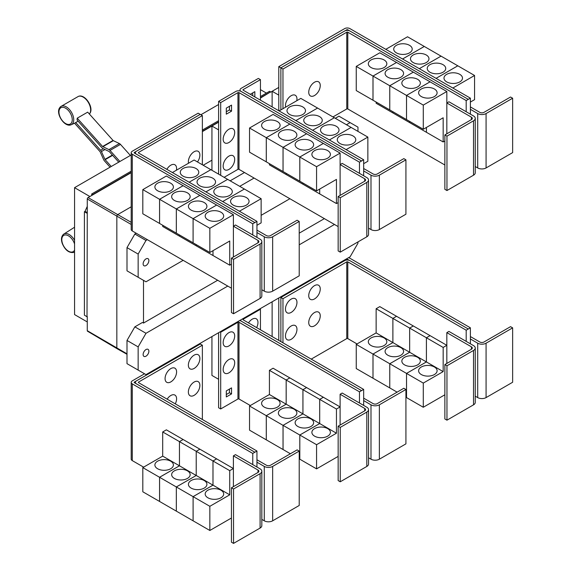 <?xml version="1.0" encoding="UTF-8"?>
<svg xmlns="http://www.w3.org/2000/svg" width="572" height="572" viewBox="0 0 572 572"><rect width="100%" height="100%" fill="white"/><g stroke="black" fill="none" stroke-linecap="round" stroke-linejoin="round"><path stroke-width="0.86" d="M130.38 155.441L120.477 144.394A2.96 1.709 -120 0 0 119.412 143.558L113.335 140.662A0.744 0.429 60 0 1 113.063 140.455L87.688 112.141L77.22 118.182L102.595 146.496A0.744 0.429 -120 0 0 102.867 146.704L108.945 149.599A2.96 1.709 60 0 1 110.01 150.436L119.913 161.49M118.733 162.169L109.345 151.694A0.744 0.429 -120 0 0 109.08 151.487L103.003 148.591A2.96 1.709 60 0 1 101.938 147.762L77.02 119.956A10.875 6.278 -120 0 0 77.22 118.182M110.067 167.174L104.483 160.939A2.96 1.709 60 0 1 103.654 159.652L100.15 151.859A0.744 0.429 -120 0 0 99.943 151.537L74.567 123.223A10.875 6.278 -120 0 0 74.725 123.152A10.875 6.278 -120 0 0 75.69 122.48L78.157 121.228M75.69 122.48L100.608 150.279A2.96 1.709 60 0 1 101.437 151.566L104.941 159.359A0.744 0.429 -120 0 0 105.148 159.674L111.254 166.488M256.95 237.38L256.95 232.547L264.278 236.772A5.92 3.418 0 0 0 272.651 236.772L299.213 221.443L297.118 220.234L270.556 235.564A2.96 1.709 180 0 1 266.373 235.564L256.95 230.13M299.213 221.443L299.213 275.833L272.651 291.162A5.92 3.418 0 0 1 264.278 291.162L261.826 289.747M196.067 168.54A9.252 5.341 180 0 1 198.777 172.315A9.252 5.341 180 0 1 193.071 177.249A9.252 5.341 180 0 1 182.983 176.09A9.252 5.341 180 0 1 180.273 172.315A9.252 5.341 180 0 1 185.986 167.381A9.252 5.341 180 0 1 196.067 168.54M256.95 225.297L261.139 222.873L261.139 198.706L194.108 160.003L172.386 172.544M212.834 178.214A9.252 5.341 180 0 1 215.544 181.996A9.252 5.341 180 0 1 209.831 186.93A9.252 5.341 180 0 1 199.75 185.771A9.252 5.341 180 0 1 197.04 181.996A9.252 5.341 180 0 1 202.745 177.055A9.252 5.341 180 0 1 212.834 178.214M229.594 187.895A9.252 5.341 180 0 1 232.303 191.67A9.252 5.341 180 0 1 226.591 196.604A9.252 5.341 180 0 1 216.509 195.445A9.252 5.341 180 0 1 213.799 191.67A9.252 5.341 180 0 1 219.512 186.737A9.252 5.341 180 0 1 229.594 187.895M246.353 197.569A9.252 5.341 180 0 1 249.063 201.344A9.252 5.341 180 0 1 243.35 206.285A9.252 5.341 180 0 1 233.269 205.126A9.252 5.341 180 0 1 230.559 201.344A9.252 5.341 180 0 1 236.272 196.41A9.252 5.341 180 0 1 246.353 197.569M188.538 163.22A8.144 4.698 -60 0 1 188.367 161.704A8.144 4.698 -60 0 1 194.123 151.73A8.144 4.698 -60 0 1 199.878 155.055A8.144 4.698 -60 0 1 199.742 156.578A12.677 12.677 0 0 1 197.454 161.933M166.838 169.341A8.144 4.698 -60 0 1 173.087 164.407A8.144 4.698 -60 0 1 176.591 168.504A8.144 4.698 -60 0 1 176.448 170.027A12.677 12.677 0 0 1 176.419 170.22M446.961 136.143L444.866 134.935L471.428 119.598A2.96 1.709 0 0 0 472.293 118.39A2.96 1.709 0 0 0 471.428 117.181L446.832 102.974L448.92 101.766L473.523 115.973A5.92 3.418 180 0 1 475.253 118.39A5.92 3.418 180 0 1 473.523 120.806L446.961 136.143L446.961 190.533L444.866 189.325L444.866 134.935M475.253 118.39L475.253 172.78A5.92 3.418 180 0 1 473.523 175.196L446.961 190.533M446.832 133.798L446.832 91.499L423.28 105.091L423.28 129.265L443.164 117.782L443.164 141.956L426.419 132.289L426.419 127.456M371.035 67.525A9.252 5.341 180 0 1 368.325 63.749A9.252 5.341 180 0 1 374.031 58.816A9.252 5.341 180 0 1 384.119 59.974A9.252 5.341 180 0 1 386.829 63.749A9.252 5.341 180 0 1 381.116 68.683A9.252 5.341 180 0 1 371.035 67.525M356.249 66.395L379.801 52.796L396.546 62.462L372.994 76.062L356.249 66.395L356.249 90.569L389.768 109.903M372.994 76.062L372.994 100.236M426.405 127.463L426.405 132.282L409.659 122.608L409.659 121.4L409.645 122.601L392.892 112.934L392.892 111.726L392.885 112.927L376.133 103.26L376.133 102.045M387.795 77.206A9.252 5.341 180 0 1 385.085 73.423A9.252 5.341 180 0 1 390.798 68.49A9.252 5.341 180 0 1 400.879 69.648A9.252 5.341 180 0 1 403.589 73.423A9.252 5.341 180 0 1 397.876 78.364A9.252 5.341 180 0 1 387.795 77.206M373.008 100.243L373.008 76.069L389.754 85.736L389.754 109.91M404.554 86.88A9.252 5.341 180 0 1 401.844 83.104A9.252 5.341 180 0 1 407.557 78.171A9.252 5.341 180 0 1 417.639 79.322A9.252 5.341 180 0 1 420.348 83.104A9.252 5.341 180 0 1 414.636 88.038A9.252 5.341 180 0 1 404.554 86.88M373.008 76.069L396.56 62.47L430.065 81.817L406.513 95.417L406.513 119.591L406.528 95.424L389.768 85.743L389.768 109.917L423.28 129.265M421.314 96.554A9.252 5.341 180 0 1 418.604 92.778A9.252 5.341 180 0 1 424.317 87.845A9.252 5.341 180 0 1 434.398 89.003A9.252 5.341 180 0 1 437.108 92.778A9.252 5.341 180 0 1 431.395 97.712A9.252 5.341 180 0 1 421.314 96.554M446.832 91.499L430.065 81.832L406.528 95.424L423.28 105.091M320.256 85.557A8.144 4.698 -60 0 1 320.113 87.08A12.677 12.677 0 0 1 315.744 94.652A8.144 4.698 -60 0 1 308.737 92.206A8.144 4.698 -60 0 1 314.493 82.232A8.144 4.698 -60 0 1 320.256 85.557M285.621 107.164A8.144 4.698 -60 0 1 285.449 105.656A8.144 4.698 -60 0 1 291.205 95.681A8.144 4.698 -60 0 1 296.961 99.006A8.144 4.698 -60 0 1 296.825 100.529A12.677 12.677 0 0 1 296.789 100.722M233.533 259.359L231.438 258.151L258.001 242.821A2.96 1.709 0 0 0 258.866 241.613A2.96 1.709 0 0 0 258.001 240.404L233.397 226.197L235.492 224.989L260.088 239.196A5.92 3.418 180 0 1 261.826 241.613A5.92 3.418 180 0 1 260.088 244.029L233.533 259.359L233.533 313.749L231.438 312.541L231.438 258.151M261.826 241.613L261.826 296.003A5.92 3.418 180 0 1 260.088 298.42L233.533 313.749M233.397 257.021L233.397 214.714L209.845 228.314L209.845 252.488L229.737 241.005L229.737 265.179L212.991 255.512L212.991 250.672M157.6 190.748A9.252 5.341 180 0 1 154.89 186.972A9.252 5.341 180 0 1 160.603 182.039A9.252 5.341 180 0 1 170.685 183.197A9.252 5.341 180 0 1 173.395 186.972A9.252 5.341 180 0 1 167.682 191.906A9.252 5.341 180 0 1 157.6 190.748M142.814 189.618L166.366 176.019L183.119 185.685L159.567 199.285L142.814 189.618L142.814 213.785L159.581 223.452M159.567 199.285L159.567 223.459M196.217 244.616L196.217 245.824L179.465 236.157L179.465 234.949L179.451 236.15L162.705 226.476L162.705 225.268M174.367 200.422A9.252 5.341 180 0 1 171.657 196.646A9.252 5.341 180 0 1 177.363 191.713A9.252 5.341 180 0 1 187.444 192.871A9.252 5.341 180 0 1 190.154 196.646A9.252 5.341 180 0 1 184.449 201.58A9.252 5.341 180 0 1 174.367 200.422M159.581 199.292L183.133 185.693L199.878 195.367L176.326 208.959L159.581 199.292L159.581 223.466L209.845 252.488M176.326 208.959L176.326 233.133M191.127 210.103A9.252 5.341 180 0 1 188.417 206.328A9.252 5.341 180 0 1 194.13 201.387A9.252 5.341 180 0 1 204.211 202.545A9.252 5.341 180 0 1 206.921 206.328A9.252 5.341 180 0 1 201.208 211.261A9.252 5.341 180 0 1 191.127 210.103M176.34 233.14L176.34 208.966L193.086 218.64L193.086 242.814L193.1 218.647L209.845 228.314M212.977 250.686L212.977 255.505L196.225 245.831L196.225 244.623M207.886 219.777A9.252 5.341 180 0 1 205.176 216.001A9.252 5.341 180 0 1 210.889 211.068A9.252 5.341 180 0 1 220.971 212.226A9.252 5.341 180 0 1 223.681 216.001A9.252 5.341 180 0 1 217.968 220.935A9.252 5.341 180 0 1 207.886 219.777M210.853 169.669L189.139 182.211L210.868 169.677M205.913 191.899L227.627 179.358L205.899 191.892M244.38 189.025L222.658 201.566M222.672 201.573L244.387 189.032M261.139 198.706L239.418 211.24M202.366 115.58L138.567 152.409A0.744 0.429 0 0 0 138.567 153.017L256.95 221.364L254.855 222.572L136.472 154.225A3.704 2.138 180 0 1 135.385 152.717A3.704 2.138 180 0 1 136.472 151.201L200.272 114.371L202.366 115.58L202.366 164.772M363.663 175.768L363.663 170.935L370.992 175.168A5.92 3.418 0 0 0 379.365 175.168L405.927 159.831L403.832 158.623L377.277 173.952A2.96 1.709 180 0 1 373.087 173.952L363.663 168.518M405.927 159.831L405.927 214.221L379.365 229.558A5.92 3.418 0 0 1 370.992 229.558L368.54 228.135M302.788 106.928A9.252 5.341 180 0 1 305.498 110.703A9.252 5.341 180 0 1 299.785 115.637A9.252 5.341 180 0 1 289.704 114.479A9.252 5.341 180 0 1 286.994 110.703A9.252 5.341 180 0 1 292.7 105.77A9.252 5.341 180 0 1 302.788 106.928M363.663 163.685L367.853 161.268L367.853 137.094L300.822 98.391L279.1 110.932M319.548 116.602A9.252 5.341 180 0 1 322.258 120.385A9.252 5.341 180 0 1 316.545 125.318A9.252 5.341 180 0 1 306.463 124.16A9.252 5.341 180 0 1 303.753 120.385A9.252 5.341 180 0 1 309.466 115.444A9.252 5.341 180 0 1 319.548 116.602M336.307 126.283A9.252 5.341 180 0 1 339.017 130.059A9.252 5.341 180 0 1 333.304 134.992A9.252 5.341 180 0 1 323.223 133.834A9.252 5.341 180 0 1 320.513 130.059A9.252 5.341 180 0 1 326.226 125.125A9.252 5.341 180 0 1 336.307 126.283M353.067 135.957A9.252 5.341 180 0 1 355.777 139.732A9.252 5.341 180 0 1 350.064 144.673A9.252 5.341 180 0 1 339.982 143.515A9.252 5.341 180 0 1 337.273 139.732A9.252 5.341 180 0 1 342.986 134.799A9.252 5.341 180 0 1 353.067 135.957M340.247 197.748L338.152 196.539L364.714 181.21A2.96 1.709 0 0 0 365.579 180.001A2.96 1.709 0 0 0 364.714 178.793L340.111 164.586L342.206 163.377L366.809 177.585A5.92 3.418 180 0 1 368.54 180.001A5.92 3.418 180 0 1 366.809 182.418L340.247 197.748L340.247 252.145L338.152 250.929L338.152 196.539M368.54 180.001L368.54 234.391A5.92 3.418 180 0 1 366.809 236.808L340.247 252.145M340.111 195.41L340.111 153.103L316.566 166.702L316.566 190.876L336.45 179.393L336.45 203.568L319.705 193.901L319.705 189.067M264.314 129.136A9.252 5.341 180 0 1 261.604 125.361A9.252 5.341 180 0 1 267.317 120.427A9.252 5.341 180 0 1 277.399 121.586A9.252 5.341 180 0 1 280.108 125.361A9.252 5.341 180 0 1 274.403 130.294A9.252 5.341 180 0 1 264.314 129.136M249.535 128.006L273.087 114.407L289.832 124.074L266.28 137.673L249.535 128.006L249.535 152.181L299.814 181.195M266.28 137.673L266.28 161.847M286.164 173.33L286.164 174.539L269.419 164.872L269.419 163.656M281.081 138.817A9.252 5.341 180 0 1 278.371 135.035A9.252 5.341 180 0 1 284.077 130.101A9.252 5.341 180 0 1 294.165 131.26A9.252 5.341 180 0 1 296.875 135.035A9.252 5.341 180 0 1 291.162 139.968A9.252 5.341 180 0 1 281.081 138.817M266.295 161.855L266.295 137.68L283.04 147.347L283.04 171.521M319.691 189.075L319.691 193.894L302.945 184.22L302.945 183.011L302.931 184.213L286.179 174.546L286.179 173.337M297.84 148.491A9.252 5.341 180 0 1 295.131 144.716A9.252 5.341 180 0 1 300.843 139.775A9.252 5.341 180 0 1 310.925 140.934A9.252 5.341 180 0 1 313.635 144.716A9.252 5.341 180 0 1 307.922 149.649A9.252 5.341 180 0 1 297.84 148.491M283.054 171.529L283.054 147.354L299.8 157.028L299.8 181.202L316.566 190.876M314.6 158.165A9.252 5.341 180 0 1 311.89 154.39A9.252 5.341 180 0 1 317.603 149.456A9.252 5.341 180 0 1 327.685 150.615A9.252 5.341 180 0 1 330.394 154.39A9.252 5.341 180 0 1 324.682 159.323A9.252 5.341 180 0 1 314.6 158.165M299.814 181.21L299.814 157.035L316.566 166.702M389.768 85.743L413.32 72.151L389.754 85.736M443.164 141.956L444.866 140.977M468.289 99.349L349.9 31.002A3.704 2.138 0 0 0 344.666 31.002L280.866 67.839L282.961 69.048L346.761 32.211A0.744 0.429 180 0 1 347.805 32.211L466.194 100.558L470.384 98.155L470.384 109.323L477.706 113.556A5.92 3.418 0 0 0 486.078 113.556L512.641 98.22L510.546 97.011L483.991 112.348A2.96 1.709 180 0 1 479.801 112.348L470.384 106.907M512.641 98.22L512.641 152.61L486.078 167.946A5.92 3.418 0 0 1 477.706 167.946L475.253 166.531M409.502 45.317A9.252 5.341 180 0 1 412.212 49.092A9.252 5.341 180 0 1 406.499 54.025A9.252 5.341 180 0 1 396.417 52.874A9.252 5.341 180 0 1 393.708 49.092A9.252 5.341 180 0 1 399.413 44.158A9.252 5.341 180 0 1 409.502 45.317M470.384 102.073L474.567 99.657L474.567 75.483L407.536 36.78L385.807 49.328M426.262 54.991A9.252 5.341 180 0 1 428.971 58.773A9.252 5.341 180 0 1 423.259 63.706A9.252 5.341 180 0 1 413.177 62.548A9.252 5.341 180 0 1 410.467 58.773A9.252 5.341 180 0 1 416.18 53.832A9.252 5.341 180 0 1 426.262 54.991M443.021 64.672A9.252 5.341 180 0 1 445.731 68.447A9.252 5.341 180 0 1 440.018 73.38A9.252 5.341 180 0 1 429.937 72.222A9.252 5.341 180 0 1 427.227 68.447A9.252 5.341 180 0 1 432.94 63.513A9.252 5.341 180 0 1 443.021 64.672M459.781 74.346A9.252 5.341 180 0 1 462.491 78.121A9.252 5.341 180 0 1 456.778 83.062A9.252 5.341 180 0 1 446.696 81.903A9.252 5.341 180 0 1 443.986 78.121A9.252 5.341 180 0 1 449.699 73.187A9.252 5.341 180 0 1 459.781 74.346M332.947 116.938L346.761 108.959A0.744 0.429 180 0 1 347.805 108.959L444.866 165.001M282.961 69.048L282.961 108.701M176.34 208.966L199.893 195.374L216.638 205.041L193.086 218.64L216.652 205.048L233.397 214.714M229.737 265.179L231.438 264.2M256.95 232.547L256.95 221.364M295.86 120.606L317.582 108.065L295.853 120.599M334.334 117.739L312.612 130.28M312.627 130.287L334.341 117.746M329.386 139.961L351.108 127.42L329.372 139.954M367.853 137.094L346.132 149.628M266.295 137.68L289.847 124.081L306.592 133.755L283.04 147.347M306.592 133.755L323.352 143.429L299.8 157.028M283.054 147.354L306.606 133.762M299.814 157.035L323.366 143.436L340.111 153.103M336.45 203.568L338.152 202.588M234.684 132.547A8.144 4.698 -60 0 1 234.541 134.07A12.677 12.677 0 0 1 230.173 141.634A8.144 4.698 -60 0 1 223.166 139.189A8.144 4.698 -60 0 1 228.922 129.222A8.144 4.698 -60 0 1 234.684 132.547M234.684 159.438A8.144 4.698 -60 0 1 234.541 160.961A12.677 12.677 0 0 1 230.173 168.533A8.144 4.698 -60 0 1 223.166 166.087A8.144 4.698 -60 0 1 228.922 156.113A8.144 4.698 -60 0 1 234.684 159.438M250.279 94.287L254.833 91.663L254.833 96.918M252.738 95.71L252.738 92.871M231.538 111.154L226.305 114.171L226.305 108.129L231.538 105.105L231.538 111.154L229.451 109.946L229.451 106.313M226.305 111.755L229.451 109.946M466.194 100.558L466.194 111.74M470.384 109.323L470.384 114.157M424.281 46.446L402.552 58.995M402.566 59.002L424.295 46.461M441.048 56.127L419.312 68.676L441.062 56.135M457.807 65.801L436.071 78.35L457.822 65.809M474.567 75.483L452.838 88.031M470.384 98.155L349.9 28.6A3.704 2.138 0 0 0 344.666 28.6L278.786 66.638L280.866 67.839L280.866 109.91M136.222 151.365L134.377 152.424A0.744 0.429 0 0 0 134.377 153.031L254.855 222.572L252.767 223.795L132.282 154.24A3.704 2.138 180 0 1 131.202 152.731A3.704 2.138 180 0 1 132.282 151.215L198.162 113.184L200.243 114.386M252.767 234.963L252.767 223.795M231.438 288.202L132.282 230.959A3.704 2.138 180 0 1 131.202 229.451L131.202 152.731M359.481 173.352L359.481 162.183L239.003 92.628A0.744 0.429 180 0 0 237.952 92.628L220.692 102.595L218.604 101.387L235.857 91.42A3.704 2.138 0 0 1 241.091 91.42L361.575 160.975L241.091 91.406A3.704 2.138 180 0 1 240.011 89.897A3.704 2.138 180 0 1 241.091 88.381L258.351 78.421L260.446 79.63L243.186 89.59A0.744 0.429 0 0 0 243.186 90.197L363.663 159.752L361.575 160.961M363.663 170.935L363.663 159.752M260.446 100.157L260.446 79.63M224.124 177.334L237.952 169.348A0.744 0.429 180 0 1 239.003 169.348L338.152 226.591M359.481 162.183L361.575 160.975M220.692 102.595L220.692 175.354M218.604 101.387L218.604 174.145M344.945 30.859L346.761 29.808A0.744 0.429 180 0 1 347.805 29.808L349.628 30.859M256.95 467.031L256.95 462.19L264.278 466.423A5.92 3.418 0 0 0 272.651 466.423L299.213 451.086L297.118 449.878L270.556 465.215A2.96 1.709 180 0 1 266.373 465.215L256.95 459.774M299.213 451.086L299.213 505.476L272.651 520.813A5.92 3.418 0 0 1 264.278 520.813L261.826 519.397M199.878 385.371A8.144 4.698 -60 0 1 199.742 386.887A12.677 12.677 0 0 1 195.374 394.458A8.144 4.698 -60 0 1 188.367 392.013A8.144 4.698 -60 0 1 194.123 382.046A8.144 4.698 -60 0 1 199.878 385.371M167.146 399.163A8.144 4.698 -60 0 1 173.273 394.709A8.144 4.698 -60 0 1 176.591 398.813A8.144 4.698 -60 0 1 176.448 400.336A12.677 12.677 0 0 1 175.289 403.868M199.878 358.472A8.144 4.698 -60 0 1 199.742 359.995A12.677 12.677 0 0 1 195.374 367.567A8.144 4.698 -60 0 1 188.367 365.122A8.144 4.698 -60 0 1 194.123 355.155A8.144 4.698 -60 0 1 199.878 358.472M176.591 371.922A8.144 4.698 -60 0 1 176.448 373.444A12.677 12.677 0 0 1 172.079 381.016A8.144 4.698 -60 0 1 165.072 378.571A8.144 4.698 -60 0 1 170.828 368.597A8.144 4.698 -60 0 1 176.591 371.922M446.961 365.787L444.866 364.578L471.428 349.242A2.96 1.709 0 0 0 472.293 348.033A2.96 1.709 0 0 0 471.428 346.825L446.832 332.625L448.92 331.417L473.523 345.617A5.92 3.418 180 0 1 475.253 348.033A5.92 3.418 180 0 1 473.523 350.45L446.961 365.787L446.961 420.177L444.866 418.969L444.866 364.578M475.253 348.033L475.253 402.423A5.92 3.418 180 0 1 473.523 404.84L446.961 420.177M446.832 363.449L446.832 332.625M384.119 337.966A9.252 5.341 180 0 1 386.829 341.741A9.252 5.341 180 0 1 381.116 346.675A9.252 5.341 180 0 1 371.035 345.517A9.252 5.341 180 0 1 368.325 341.741A9.252 5.341 180 0 1 374.031 336.808A9.252 5.341 180 0 1 384.119 337.966M372.994 354.054L356.249 344.387L376.133 332.904L376.133 308.73L392.885 318.404L392.885 342.571L372.994 354.054L372.994 378.228L356.249 368.561L356.249 344.387M392.885 342.571L376.133 332.904M400.879 347.64A9.252 5.341 180 0 1 403.589 351.422A9.252 5.341 180 0 1 397.876 356.356A9.252 5.341 180 0 1 387.795 355.198A9.252 5.341 180 0 1 385.085 351.422A9.252 5.341 180 0 1 390.798 346.482A9.252 5.341 180 0 1 400.879 347.64M389.754 363.735L373.008 354.061L392.892 342.585L392.892 318.411L409.645 328.078L409.645 352.252L389.754 363.735L389.754 387.909L373.008 378.235L373.008 354.061M426.405 361.926L406.513 373.409L389.768 363.742L409.659 352.259L409.659 328.085L426.405 337.752L426.405 361.926L392.892 342.585M417.639 357.321A9.252 5.341 180 0 1 420.348 361.096A9.252 5.341 180 0 1 414.636 366.03A9.252 5.341 180 0 1 404.554 364.872A9.252 5.341 180 0 1 401.844 361.096A9.252 5.341 180 0 1 407.557 356.163A9.252 5.341 180 0 1 417.639 357.321M397.111 392.149L389.768 387.916L389.768 363.742M443.164 371.607L426.419 361.933L426.419 337.759L443.164 347.433L443.164 371.607L423.28 383.09L406.528 373.416L406.513 397.583L405.927 397.247M434.398 366.995A9.252 5.341 180 0 1 437.108 370.77A9.252 5.341 180 0 1 431.395 375.711A9.252 5.341 180 0 1 421.314 374.553A9.252 5.341 180 0 1 418.604 370.77A9.252 5.341 180 0 1 424.317 365.837A9.252 5.341 180 0 1 434.398 366.995M423.28 383.09L423.28 407.257L406.528 397.59L406.528 373.416L426.419 361.933M320.256 315.873A8.144 4.698 -60 0 1 320.113 317.396A12.677 12.677 0 0 1 315.744 324.96A8.144 4.698 -60 0 1 308.737 322.515A8.144 4.698 -60 0 1 314.493 312.548A8.144 4.698 -60 0 1 320.256 315.873M296.961 329.315A8.144 4.698 -60 0 1 296.825 330.838A12.677 12.677 0 0 1 292.456 338.409A8.144 4.698 -60 0 1 285.449 335.964A8.144 4.698 -60 0 1 291.205 325.99A8.144 4.698 -60 0 1 296.961 329.315M320.256 288.974A8.144 4.698 -60 0 1 320.113 290.497A12.677 12.677 0 0 1 315.744 298.069A8.144 4.698 -60 0 1 308.737 295.624A8.144 4.698 -60 0 1 314.493 285.657A8.144 4.698 -60 0 1 320.256 288.974M296.961 302.424A8.144 4.698 -60 0 1 296.825 303.947A12.677 12.677 0 0 1 292.456 311.518A8.144 4.698 -60 0 1 285.449 309.073A8.144 4.698 -60 0 1 291.205 299.099A8.144 4.698 -60 0 1 296.961 302.424M131.202 154.969L74.56 187.673L74.56 314.586L87.273 321.929M200.901 114.729L218.604 104.512M260.446 89.647L266.423 93.1M74.56 187.673L89.89 196.525M91.727 195.467L91.727 193.958L131.202 171.171M202.366 130.08L218.604 120.706M260.446 96.554L269.562 91.284L270.613 91.892L260.446 97.762M91.727 193.958L92.771 194.866L131.202 172.68M218.604 121.915L202.366 131.288M131.202 172.379L92.771 194.566M87.016 316.702L87.273 213.091L87.016 316.702L84.399 315.186L84.399 211.726L85.035 211.361L87.273 206.37M87.273 317.224L86.522 316.416M202.366 131.589L211.94 126.062M260.446 98.062L270.613 91.892M211.94 170.299L211.94 126.033L218.59 129.873L218.59 174.138M211.94 126.033L218.604 122.186M278.786 66.638L278.786 110.754L278.778 95.124L272.129 91.284L278.786 87.437M233.533 489.01L231.438 487.802L258.001 472.465A2.96 1.709 0 0 0 258.866 471.257A2.96 1.709 0 0 0 258.001 470.048L233.397 455.848L235.492 454.64L260.088 468.84A5.92 3.418 180 0 1 261.826 471.257A5.92 3.418 180 0 1 260.088 473.673L233.533 489.01L233.533 543.4L231.438 542.192L231.438 487.802M261.826 471.257L261.826 525.647A5.92 3.418 180 0 1 260.088 528.063L233.533 543.4M233.397 486.665L233.397 455.848M170.685 461.189A9.252 5.341 180 0 1 173.395 464.964A9.252 5.341 180 0 1 167.682 469.898A9.252 5.341 180 0 1 157.6 468.74A9.252 5.341 180 0 1 154.89 464.964A9.252 5.341 180 0 1 160.603 460.031A9.252 5.341 180 0 1 170.685 461.189M159.567 477.277L142.814 467.61L162.705 456.127L162.705 431.953L179.451 441.62L179.451 465.794L159.567 477.277L159.567 501.451L142.814 491.784L142.814 467.61M212.977 485.149L193.086 496.632L176.34 486.965L196.225 475.482L196.225 451.308L212.977 460.975L212.977 485.149L196.225 475.482L176.326 486.958L159.581 477.284L179.465 465.801L179.465 441.634L196.217 451.301L196.217 475.475L162.705 456.127M187.444 470.863A9.252 5.341 180 0 1 190.154 474.646A9.252 5.341 180 0 1 184.449 479.579A9.252 5.341 180 0 1 174.367 478.421A9.252 5.341 180 0 1 171.657 474.646A9.252 5.341 180 0 1 177.363 469.705A9.252 5.341 180 0 1 187.444 470.863M176.326 486.958L176.326 511.132L159.581 501.458L159.581 477.284M204.211 480.544A9.252 5.341 180 0 1 206.921 484.32A9.252 5.341 180 0 1 201.208 489.253A9.252 5.341 180 0 1 191.127 488.095A9.252 5.341 180 0 1 188.417 484.32A9.252 5.341 180 0 1 194.13 479.386A9.252 5.341 180 0 1 204.211 480.544M229.737 494.83L212.991 485.156L212.991 460.982L229.737 470.656L229.737 494.83L209.845 506.306L193.1 496.639L193.086 520.806L176.34 511.139L176.34 486.965M220.971 490.218A9.252 5.341 180 0 1 223.681 493.993A9.252 5.341 180 0 1 217.968 498.934A9.252 5.341 180 0 1 207.886 497.776A9.252 5.341 180 0 1 205.176 493.993A9.252 5.341 180 0 1 210.889 489.06A9.252 5.341 180 0 1 220.971 490.218M209.845 506.306L209.845 530.48L193.1 520.813L193.1 496.639L212.991 485.156M202.366 345.223L138.567 382.06A0.744 0.429 0 0 0 138.567 382.661L256.95 451.015L254.855 452.223L136.472 383.869A3.704 2.138 180 0 1 135.385 382.361A3.704 2.138 180 0 1 136.472 380.852L200.272 344.015L202.366 345.223L202.366 419.498M468.289 329L349.9 260.646A3.704 2.138 0 0 0 344.666 260.646L280.866 297.483L282.961 298.691L346.761 261.862A0.744 0.429 180 0 1 347.805 261.862L466.194 330.208L470.384 327.806L470.384 338.967L477.706 343.2A5.92 3.418 0 0 0 486.078 343.2L512.641 327.863L510.546 326.655L483.991 341.992A2.96 1.709 180 0 1 479.801 341.992L470.384 336.55M512.641 327.863L512.641 382.253L486.078 397.59A5.92 3.418 0 0 1 477.706 397.59L475.253 396.174M376.133 308.73L379.801 306.613L396.546 316.302M396.546 316.287L392.885 318.404M392.892 318.411L396.56 316.295L413.306 325.961L409.645 328.078L413.32 325.968L430.065 335.642L426.405 337.752M423.28 407.257L444.866 394.794M426.419 337.759L430.08 335.65L446.832 345.316L443.164 347.433M311.225 359.123L346.761 338.61A0.744 0.429 180 0 1 347.805 338.61L357.028 343.936M282.961 298.691L282.961 342.807M87.016 213.242L84.399 211.726M87.273 212.655L85.035 211.361M272.129 91.313L270.613 92.192M92.771 194.866L88.059 197.583A1.115 0.643 120 0 0 87.273 198.949L87.273 213.091M126.998 354.29L117.146 348.741A1.48 0.858 -60 0 1 117.131 348.734A1.48 0.858 -60 0 1 116.831 348.055L116.831 216.316A1.48 0.858 -60 0 1 117.882 214.5L131.202 206.807M203.189 165.244L211.94 160.196M272.129 106.907L272.129 91.284M230.158 180.816L244.509 172.53M256.95 462.19L256.95 451.015M162.705 431.953L166.366 429.837L183.119 439.511L179.451 441.62L183.133 439.518L199.878 449.184L196.217 451.301L199.893 449.192L216.638 458.858L233.397 468.539L229.737 470.656M216.638 458.858L212.977 460.975M209.845 530.48L231.438 518.017M212.991 460.982L216.652 458.873M466.194 330.208L466.194 341.391M470.384 338.967L470.384 343.808M280.244 297.118L280.866 297.483L280.866 341.598M87.273 316.552L87.273 330.695A1.115 0.643 120 0 0 87.502 331.202L117.131 348.734M148.877 260.56A4.068 2.352 -60 0 1 147.097 264.657A4.068 2.352 -60 0 1 143.965 265.744A4.068 2.352 -60 0 1 143.122 263.878A4.068 2.352 -60 0 1 144.895 259.781A4.068 2.352 -60 0 1 148.034 258.694A4.068 2.352 -60 0 1 148.877 260.56M346.446 124.732L350.114 122.622L357.965 127.148L357.965 131.381M350.114 122.622L338.96 116.18L335.299 118.297M136.222 233.233L134.849 234.027L126.998 247.626L126.998 270.828L138.145 277.27L138.145 254.061L126.998 247.626M138.145 254.061L145.996 240.462L134.849 234.027M145.996 240.462L147.369 239.668M239.732 186.343L254.09 178.056M183.169 260.339L145.996 281.803L138.145 277.27M289.882 198.727L261.139 215.322M136.222 381.009L134.377 382.075A0.744 0.429 0 0 0 134.377 382.675L254.855 452.237L252.767 453.446L132.282 383.891A3.704 2.138 180 0 1 131.202 382.375A3.704 2.138 180 0 1 132.282 380.866L144.544 373.788M252.767 464.607L252.767 453.446M143.615 467.145L132.282 460.61A3.704 2.138 180 0 1 131.202 459.094L131.202 382.375M470.384 327.806L349.9 258.251A3.704 2.138 0 0 0 348.462 257.736M344.945 260.503L346.761 259.459A0.744 0.429 180 0 1 347.805 259.459L349.628 260.503M357.965 241.913L357.965 243.186L350.114 256.785L145.996 374.624L138.145 370.091L138.145 346.889L145.996 333.29L134.849 326.855L142.449 322.465L143.508 323.066L217.66 280.251M299.213 233.169L324.374 218.64M143.508 323.066L143.508 280.359M340.247 427.398L338.152 426.19L364.714 410.853A2.96 1.709 0 0 0 365.579 409.645A2.96 1.709 0 0 0 364.714 408.437L340.111 394.237L342.206 393.028L366.809 407.228A5.92 3.418 180 0 1 368.54 409.645A5.92 3.418 180 0 1 366.809 412.062L340.247 427.398L340.247 481.788L338.152 480.58L338.152 426.19M368.54 409.645L368.54 464.035A5.92 3.418 180 0 1 366.809 466.452L340.247 481.788M340.111 425.06L340.111 394.237M277.399 399.578A9.252 5.341 180 0 1 280.108 403.353A9.252 5.341 180 0 1 274.403 408.286A9.252 5.341 180 0 1 264.314 407.128A9.252 5.341 180 0 1 261.604 403.353A9.252 5.341 180 0 1 267.317 398.419A9.252 5.341 180 0 1 277.399 399.578M266.28 415.665L249.535 405.998L269.419 394.516L269.419 370.341L286.164 380.008L286.164 404.182L266.28 415.665L266.28 439.839L249.535 430.173L249.535 405.998M319.691 423.537L299.8 435.02L283.054 425.353L302.945 413.871L302.945 389.696L319.691 399.363L319.691 423.537L302.945 413.871L283.04 425.346L266.295 415.672L286.179 404.189L286.179 380.022L302.931 389.689L302.931 413.863L269.419 394.516M294.165 409.252A9.252 5.341 180 0 1 296.875 413.034A9.252 5.341 180 0 1 291.162 417.968A9.252 5.341 180 0 1 281.081 416.809A9.252 5.341 180 0 1 278.371 413.034A9.252 5.341 180 0 1 284.077 408.093A9.252 5.341 180 0 1 294.165 409.252M283.04 425.346L283.04 449.521L266.295 439.847L266.295 415.672M310.925 418.933A9.252 5.341 180 0 1 313.635 422.708A9.252 5.341 180 0 1 307.922 427.642A9.252 5.341 180 0 1 297.84 426.483A9.252 5.341 180 0 1 295.131 422.708A9.252 5.341 180 0 1 300.843 417.774A9.252 5.341 180 0 1 310.925 418.933M290.397 453.76L283.054 449.528L283.054 425.353M299.8 435.02L299.8 459.194L299.213 458.851M327.685 428.607A9.252 5.341 180 0 1 330.394 432.382A9.252 5.341 180 0 1 324.682 437.323A9.252 5.341 180 0 1 314.6 436.164A9.252 5.341 180 0 1 311.89 432.382A9.252 5.341 180 0 1 317.603 427.448A9.252 5.341 180 0 1 327.685 428.607M316.566 444.701L299.814 435.027L319.705 423.545L319.705 399.37L336.45 409.044L336.45 433.218L316.566 444.701L316.566 468.868L299.814 459.202L299.814 435.027M336.45 433.218L319.705 423.545M234.684 362.855A8.144 4.698 -60 0 1 234.541 364.378A12.677 12.677 0 0 1 230.173 371.95A8.144 4.698 -60 0 1 223.166 369.505A8.144 4.698 -60 0 1 228.922 359.531A8.144 4.698 -60 0 1 234.684 362.855M234.684 335.964A8.144 4.698 -60 0 1 234.541 337.487A12.677 12.677 0 0 1 230.173 345.059A8.144 4.698 -60 0 1 223.166 342.614A8.144 4.698 -60 0 1 228.922 332.639A8.144 4.698 -60 0 1 234.684 335.964M199.614 343.672L200.243 344.029M278.778 340.39L278.778 297.969L278.786 340.397M272.129 336.55L272.129 301.801M143.122 354.533A4.068 2.352 -60 0 1 144.895 350.436A4.068 2.352 -60 0 1 148.034 349.342A4.068 2.352 -60 0 1 148.877 351.208A4.068 2.352 -60 0 1 147.097 355.305A4.068 2.352 -60 0 1 143.965 356.392A4.068 2.352 -60 0 1 143.122 354.533M134.849 326.855L126.998 340.447L126.998 363.656L138.145 370.091M138.145 346.889L126.998 340.447M145.996 333.29L227.763 286.086M299.213 244.83L334.477 224.474M231.538 393.922L226.305 396.939L226.305 390.898L231.538 387.873L231.538 393.922L229.451 392.714L229.451 389.082M226.305 394.523L229.451 392.714M363.663 405.419L363.663 400.579L370.992 404.812A5.92 3.418 0 0 0 379.365 404.812L405.927 389.475L403.832 388.266L377.277 403.603A2.96 1.709 180 0 1 373.087 403.603L363.663 398.162M405.927 389.475L405.927 443.865L379.365 459.202A5.92 3.418 0 0 1 370.992 459.202L368.54 457.786M269.419 370.341L273.087 368.225L289.832 377.899L286.164 380.008L289.847 377.906L306.592 387.587M302.945 389.696L306.606 387.58L302.931 389.689M306.606 387.58L323.352 397.247L319.691 399.363M316.566 468.868L338.152 456.406M319.705 399.37L323.366 397.261L340.111 406.928L336.45 409.044M220.056 331.867L220.692 332.239L237.952 322.279A0.744 0.429 180 0 1 239.003 322.279L359.481 391.834L359.481 402.995M220.692 332.239L220.692 408.959L237.952 398.999A0.744 0.429 180 0 1 239.003 398.999L250.329 405.541M218.59 332.718L218.59 379.279L211.94 375.439L211.94 336.55M218.604 332.711L218.604 407.75L220.692 408.959M359.481 391.834L361.575 390.612L241.091 321.049A3.704 2.138 180 0 1 240.211 320.234M239.654 320.556A3.704 2.138 0 0 1 241.091 321.071L361.575 390.626M259.817 308.916L260.446 309.273L243.186 319.24A0.744 0.429 0 0 0 243.186 319.841L363.663 389.403L361.575 390.612M363.663 400.579L363.663 389.403M260.446 329.808L260.446 309.273M248.498 322.908A8.144 4.698 -60 0 1 254.64 318.411A8.144 4.698 -60 0 1 257.972 322.515A8.144 4.698 -60 0 1 257.836 324.038A12.677 12.677 0 0 1 256.649 327.613M74.56 250.1A9.402 5.427 60 0 1 68.719 251.337A9.402 5.427 60 0 1 62.591 243.729A9.402 5.427 60 0 1 65.344 234.928A9.402 5.427 60 0 1 74.331 243.3A9.402 5.427 60 0 1 74.56 243.958M59.581 109.145A9.402 5.427 60 0 1 68.418 110.532A9.402 5.427 60 0 1 71.636 122.594A9.402 5.427 60 0 1 62.798 121.207A9.402 5.427 60 0 1 59.581 109.145M74.56 252.123A10.51 6.07 60 0 1 74.045 252.395C69.155 253.239 65.251 250.322 62.334 243.658C60.875 239.496 61.29 236.358 63.556 234.241A10.51 6.07 60 0 1 74.56 240.304M89.389 114.042A10.51 6.07 -120 0 0 89.954 113.22A10.51 6.07 -120 0 0 87.688 101.437A10.51 6.07 -120 0 0 78.343 96.411C84.642 93.415 93.758 106.885 90.147 112.991L89.404 114.05M59.581 107.951A10.51 6.07 60 0 1 60.703 106.599A10.51 6.07 60 0 1 70.356 110.603A10.51 6.07 60 0 1 73.044 122.98A10.51 6.07 60 0 1 71.185 124.753L74.725 123.152M120.477 144.394L110.01 150.436M119.412 143.558L108.945 149.599M113.335 140.662L102.867 146.704M113.063 140.455L102.595 146.496M100.608 150.279L103.289 148.727M101.437 151.566L104.962 149.528M104.941 159.359L112.369 155.069M105.148 159.674L112.627 155.355M272.651 236.772L272.651 291.162M473.523 175.196L473.523 120.806M471.428 119.598L471.428 117.181M260.088 298.42L260.088 244.029M258.001 242.821L258.001 240.404M264.278 236.772L264.278 291.162M138.567 153.017L138.567 152.409M379.365 175.168L379.365 229.558M366.809 236.808L366.809 182.418M364.714 181.21L364.714 178.793M370.992 175.168L370.992 229.558M486.078 113.556L486.078 167.946M477.706 113.556L477.706 167.946M346.761 32.211L346.761 108.959M347.805 32.211L347.805 108.959M132.282 230.959L132.282 154.24M134.377 153.031L134.377 152.424M243.186 90.197L243.186 89.59M239.003 92.628L239.003 169.348M237.952 92.628L237.952 169.348M347.805 29.808L347.805 30.395M346.761 29.808L346.761 30.395M272.651 466.423L272.651 520.813M473.523 404.84L473.523 350.45M471.428 349.242L471.428 346.825M264.278 466.423L264.278 520.813M260.088 528.063L260.088 473.673M258.001 472.465L258.001 470.048M138.567 382.661L138.567 382.06M486.078 343.2L486.078 397.59M477.706 343.2L477.706 397.59M346.761 261.862L346.761 338.61M347.805 261.862L347.805 338.61M131.202 222.322L88.059 197.583M131.202 224.467L87.273 198.949M132.282 460.61L132.282 383.891M134.377 382.675L134.377 382.075M347.805 259.459L347.805 260.046M346.761 259.459L346.761 260.046M126.998 353.825L87.273 330.695M366.809 466.452L366.809 412.062M364.714 410.853L364.714 408.437M379.365 404.812L379.365 459.202M370.992 404.812L370.992 459.202M237.952 322.279L237.952 398.999M239.003 322.279L239.003 398.999M243.186 319.841L243.186 319.24M71.185 124.753C64.886 127.749 55.77 114.278 59.381 108.172L60.703 106.599L78.343 96.411M74.56 252.173L74.045 252.395M63.556 234.241L74.56 227.227M135.385 153.611L135.385 152.717M240.011 90.984L240.011 89.897M135.385 383.261L135.385 382.361"/></g></svg>
